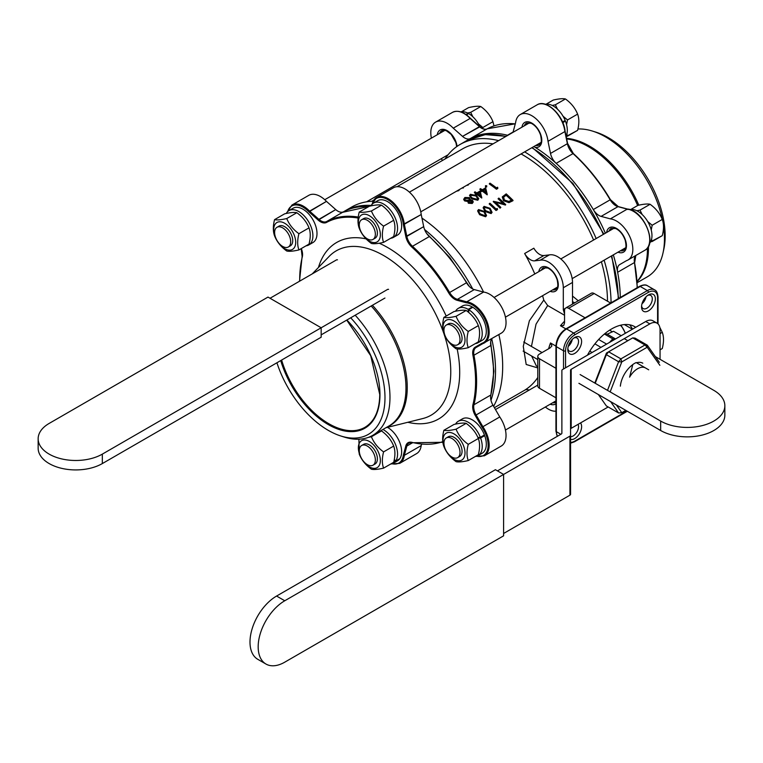 <?xml version="1.0" encoding="UTF-8"?>
<svg xmlns="http://www.w3.org/2000/svg" width="763" height="763" viewBox="0 0 763 763"><rect width="100%" height="100%" fill="white"/><g stroke="black" fill="none" stroke-linecap="round" stroke-linejoin="round"><path stroke-width="1.14" d="M270.035 298.257L336.369 259.964A2.165 1.249 -60 0 1 337.456 259.859L337.456 259.859A2.165 1.249 -60 0 0 336.369 259.964L270.035 298.257M387.499 289.482A2.165 1.249 -60 0 1 388.577 289.377L388.577 289.377A2.165 1.249 -60 0 0 387.499 289.482L321.166 327.775L267.994 297.084L49.166 423.417A37.597 21.707 180 0 0 38.15 438.773L38.15 448.215A37.597 21.707 0 0 0 61.364 468.272A37.597 21.707 0 0 0 102.337 463.57L321.166 337.227L321.166 327.775L387.499 289.482M384.953 298.037L321.166 334.862L384.953 298.037M102.337 463.57L102.337 454.119A37.597 21.707 180 0 1 61.364 458.83A37.597 21.707 180 0 1 38.15 438.773M102.337 454.119L321.166 327.775M607.501 390.37L618.602 361.748L606.337 354.661L595.226 383.284M659.871 365.315L647.177 347.251L647.301 345.181L635.026 338.095L632.727 337.885L608.636 351.8L620.91 358.877L644.993 344.971L647.301 345.181L659.346 362.311M610.152 391.905L621.788 361.91L620.91 358.877L618.602 361.748L621.788 361.91L647.177 347.251L644.993 344.971L632.727 337.885M616.323 404.905L621.788 412.688L618.602 412.993L610.6 401.605M598.335 394.519L606.337 405.906L618.602 412.993L621.788 412.688L625.794 410.38M594.816 383.045L606.451 353.059L608.636 351.8L606.337 354.661L606.451 353.059M636.523 362.778A18.684 10.787 -60 0 1 642.799 363.198M620.357 386.164A20.124 11.617 -60 0 1 632.785 364.638M632.451 329.187A46.276 26.715 120 0 0 629.656 324.809A46.276 26.715 120 0 1 632.451 329.187M642.217 303.045A9.766 5.637 120 0 0 645.488 297.389A9.766 5.637 120 0 1 642.217 303.045M568.464 345.629A9.766 5.637 120 0 0 571.735 339.964A9.766 5.637 120 0 1 568.464 345.629M477.648 179.047L474.853 180.621L477.648 179.047M484.677 207.422L484.438 209.005L485.888 210.779L490.571 212.543L491.134 211.904L489.465 208.709L484.782 207.031L484.438 209.005L485.888 210.779L490.571 212.543L491.134 211.904L489.465 208.709L484.677 207.422M491.048 212.076L489.465 208.709L491.048 212.076M468.205 309.339A19.828 11.445 -120 0 0 458.296 308.357A19.828 11.445 -120 0 0 455.578 311.218A19.828 11.445 -120 0 1 458.296 308.357A19.828 11.445 -120 0 1 468.205 309.339L472.297 306.984A19.828 11.445 -120 0 0 462.388 306.001L458.296 308.357L462.388 306.001A19.828 11.445 -120 0 1 472.297 306.984L472.297 307.584L472.297 306.984L468.205 309.339L468.205 312.067L468.205 309.339M475.349 343.588A19.828 11.445 -120 0 0 478.115 342.701A19.828 11.445 -120 0 0 481.253 327.146A19.828 11.445 -120 0 0 468.72 309.654L468.72 312.487L468.72 309.654L472.812 307.289A19.828 11.445 -120 0 1 485.344 324.78A19.828 11.445 -120 0 1 482.206 340.336A19.828 11.445 -120 0 0 485.344 324.78A19.828 11.445 -120 0 0 472.812 307.289L468.72 309.654A19.828 11.445 -120 0 1 481.253 327.146A19.828 11.445 -120 0 1 478.115 342.701A19.828 11.445 -120 0 1 475.349 343.588M497.543 187.24L497.848 188.051L496.446 189.243L497.772 188.48L496.446 189.243A120.029 69.299 60 0 0 489.36 183.997A120.029 69.299 60 0 1 496.446 189.243L496.522 188.823A120.611 69.633 60 0 0 489.398 183.549L490.046 183.177A120.611 69.633 60 0 1 496.436 187.879L497.543 187.24L497.848 188.051L496.522 188.823A120.611 69.633 60 0 0 489.398 183.549L490.046 183.177A120.611 69.633 60 0 1 496.436 187.879L497.543 187.24M486.699 185.762L486.699 186.515L485.497 186.449L485.497 185.686L486.699 185.762L486.699 186.515L485.459 186.887L485.497 185.686L486.699 185.762L486.699 186.515L485.497 186.449L485.497 185.686L485.459 186.887L486.651 186.964L486.699 185.762M498.229 198.475L498.868 198.103A120.611 69.633 60 0 1 505.707 204.618L495.483 202.252A120.611 69.633 60 0 1 500.843 207.431L500.061 208.156A120.029 69.299 60 0 0 493.26 201.68A120.029 69.299 60 0 1 500.061 208.156L500.204 207.803A120.611 69.633 60 0 0 493.365 201.289L503.618 203.549A120.611 69.633 60 0 0 498.229 198.475L498.125 198.866A120.029 69.299 60 0 1 502.931 203.378A120.029 69.299 60 0 0 498.125 198.866L498.868 198.103A120.611 69.633 60 0 1 505.707 204.618L505.43 205.056L495.483 202.252A120.611 69.633 60 0 1 500.843 207.431L500.204 207.803A120.611 69.633 60 0 0 493.365 201.289L503.618 203.549A120.611 69.633 60 0 0 498.229 198.475M284.666 213.812C290.35 212.496 294.413 212.133 296.836 212.724C302.529 216.797 306.583 221.842 309.015 227.87C310.665 232.305 310.665 237.713 309.015 244.103L298.924 249.93C297.274 245.495 297.274 240.078 298.924 233.697C293.23 229.615 289.177 224.57 286.745 218.542C281.061 219.858 276.998 220.221 274.566 219.639L284.666 213.812C290.35 212.496 294.413 212.133 296.836 212.724C302.529 216.797 306.583 221.842 309.015 227.87C310.665 232.305 310.665 237.713 309.015 244.103L298.924 249.93C297.274 245.495 297.274 240.078 298.924 233.697L309.015 227.87L298.924 233.697C293.23 229.615 289.177 224.57 286.745 218.542L296.836 212.724L286.745 218.542C281.061 219.858 276.998 220.221 274.566 219.639C272.925 225.972 272.925 231.389 274.566 235.872C276.959 241.852 281.022 246.897 286.745 251.017C289.139 251.609 293.202 251.246 298.924 249.93C293.202 251.246 289.139 251.609 286.745 251.017C281.022 246.897 276.959 241.852 274.566 235.872C272.925 231.389 272.925 225.972 274.566 219.639L284.666 213.812M482.893 426.708L482.044 427.251L475.235 415.463L476.112 414.958L482.893 426.708L499.765 416.96L492.984 405.22L476.112 414.958L482.893 426.708L482.044 427.251L475.235 415.463A12.294 7.096 60 0 1 472.955 404.609A0.725 0.505 13.9 0 0 473.957 404.743L490.828 395.005A11.569 6.676 -120 0 0 492.984 405.22L476.112 414.958A11.569 6.676 -120 0 1 473.957 404.743L490.828 395.005A11.569 6.676 -120 0 0 492.984 405.22L499.765 416.96A23.138 13.362 -120 0 1 501.253 446.05A23.138 13.362 -120 0 0 499.765 416.96L482.893 426.708A23.138 13.362 60 0 1 484.381 455.797L476.16 456.341L484.381 455.797A23.138 13.362 60 0 0 482.893 426.708M381.5 205.161C387.184 209.234 391.247 214.279 393.679 220.307C395.32 224.742 395.32 230.159 393.679 236.54L383.579 242.367C381.939 237.932 381.939 232.515 383.579 226.134C377.895 222.052 373.832 217.007 371.409 210.989L381.5 205.161C387.184 209.234 391.247 214.279 393.679 220.307C395.32 224.742 395.32 230.159 393.679 236.54L383.579 242.367C381.939 237.932 381.939 232.515 383.579 226.134L393.679 220.307L383.579 226.134C377.895 222.052 373.832 217.007 371.409 210.989C365.715 212.295 361.662 212.658 359.23 212.076C357.58 218.409 357.58 223.826 359.23 228.309C361.624 234.289 365.687 239.334 371.409 243.454C373.803 244.046 377.857 243.683 383.579 242.367C377.857 243.683 373.803 244.046 371.409 243.454C365.687 239.334 361.624 234.289 359.23 228.309C357.58 223.826 357.58 218.409 359.23 212.076L369.321 206.248C375.014 204.932 379.068 204.57 381.5 205.161L371.409 210.989C365.715 212.295 361.662 212.658 359.23 212.076L369.321 206.248C375.014 204.932 379.068 204.57 381.5 205.161M627.243 209.129L627.911 209.491L627.243 209.129L610.362 218.876A23.138 13.362 60 0 1 630.124 237.388A23.138 13.362 60 0 1 628.044 259.964A23.138 13.362 60 0 1 626.566 260.622L619.785 264.542L626.566 260.622A23.138 13.362 60 0 0 628.044 259.964L644.926 250.226A23.138 13.362 -120 0 0 647.005 227.651A23.138 13.362 -120 0 0 627.243 209.129L610.362 218.876A23.138 13.362 60 0 1 630.124 237.388A23.138 13.362 60 0 1 628.044 259.964L644.926 250.226A23.138 13.362 -120 0 0 647.005 227.651A23.138 13.362 -120 0 0 627.243 209.129L617.973 206.649L601.101 216.387L610.362 218.876L601.101 216.387A11.569 6.676 60 0 1 593.299 209.548A125.094 72.218 60 0 1 605.374 233.22A125.094 72.218 60 0 0 593.299 209.548L610.171 199.811A125.094 72.218 -120 0 0 573.023 153.601A11.569 6.676 60 0 1 567.376 143.702L564.887 131.57L548.015 141.308L550.505 153.439L567.376 143.702L564.887 131.57L548.015 141.308L550.505 153.439L567.376 143.702A11.569 6.676 60 0 0 573.023 153.601L556.151 163.339A11.569 6.676 60 0 1 550.505 153.439A11.569 6.676 60 0 0 556.151 163.339A125.094 72.218 60 0 1 593.299 209.548L610.171 199.811A125.094 72.218 -120 0 0 573.023 153.601L556.151 163.339A125.094 72.218 60 0 1 593.299 209.548A11.569 6.676 60 0 0 601.101 216.387L617.973 206.649A11.569 6.676 60 0 1 610.171 199.811L610.171 199.811A11.569 6.676 60 0 0 617.973 206.649A0.725 0.515 105 0 1 618.297 206.601A0.725 0.515 105 0 0 617.973 206.649L627.243 209.129M649.971 242.472L650.095 242.634A19.828 11.445 60 0 1 649.504 243.378A19.828 11.445 60 0 0 650.095 242.634L649.599 242.92L649.971 242.472M630.009 209.606A19.828 11.445 60 0 1 647.272 220.822A19.828 11.445 60 0 1 650.343 242.252L649.647 242.663L650.343 242.252A19.828 11.445 60 0 0 647.272 220.822A19.828 11.445 60 0 0 630.009 209.606M404.342 455.32L403.331 455.206L405.821 445.916A0.725 0.515 15 0 0 406.832 446.059L404.342 455.32L421.214 445.582L421.538 444.381L421.214 445.582A23.138 13.362 -120 0 1 416.588 453.613A23.138 13.362 -120 0 0 421.214 445.582L404.342 455.32L403.331 455.206L405.821 445.916A12.294 7.096 60 0 1 411.829 442.33A0.725 0.515 103.9 0 0 412.478 442.683A0.725 0.515 103.9 0 1 412.163 442.74L442.855 442.292L412.163 442.74A0.725 0.515 103.9 0 1 411.829 442.33A124.369 71.808 -120 0 0 442.778 441.672A124.369 71.808 -120 0 1 411.829 442.33A12.294 7.096 60 0 0 405.821 445.916A0.725 0.515 15 0 0 406.832 446.059L404.342 455.32A23.138 13.362 60 0 1 399.717 463.36L391.495 463.904L399.717 463.36A23.138 13.362 60 0 0 404.342 455.32M443.894 333.631C446.288 339.602 450.342 344.657 456.064 348.777C458.458 349.368 462.521 349.006 468.244 347.69C466.594 343.255 466.594 337.837 468.244 331.457C462.559 327.375 458.496 322.329 456.064 316.302C450.38 317.618 446.317 317.98 443.894 317.389C442.244 323.731 442.244 329.139 443.894 333.631C446.288 339.602 450.342 344.657 456.064 348.777C458.458 349.368 462.521 349.006 468.244 347.69L478.334 341.862C479.984 335.472 479.984 330.064 478.334 325.629C479.984 330.064 479.984 335.472 478.334 341.862L468.244 347.69C466.594 343.255 466.594 337.837 468.244 331.457L478.334 325.629C475.912 319.602 471.849 314.556 466.164 310.474C471.849 314.556 475.912 319.602 478.334 325.629L468.244 331.457C462.559 327.375 458.496 322.329 456.064 316.302L466.164 310.474C463.732 309.892 459.669 310.255 453.985 311.562C459.669 310.255 463.732 309.892 466.164 310.474L456.064 316.302C450.38 317.618 446.317 317.98 443.894 317.389L453.985 311.562L443.894 317.389C442.244 323.731 442.244 329.139 443.894 333.631M359.84 216.558A15.546 8.975 60 0 1 378.887 227.546A15.546 8.975 60 0 1 369.359 241.098A15.546 8.975 60 0 1 359.84 216.558A15.546 8.975 60 0 1 378.887 227.546A15.546 8.975 60 0 1 369.359 241.098A15.546 8.975 60 0 1 359.84 216.558M389.969 397.275A83.157 48.012 60 0 1 372.754 435.339A83.157 48.012 60 0 1 344.208 437.056A83.157 48.012 60 0 0 372.754 435.339A83.157 48.012 60 0 0 389.969 397.275A83.157 48.012 60 0 0 355.196 315.224A83.157 48.012 60 0 1 389.969 397.275M384.981 397.685A80.115 46.257 60 0 1 340.88 436.007A80.115 46.257 60 0 1 276.921 362.778A80.115 46.257 60 0 0 340.88 436.007L344.208 437.056L340.88 436.007A80.115 46.257 60 0 0 384.981 397.685A80.115 46.257 60 0 0 350.713 317.809A80.115 46.257 60 0 1 384.981 397.685M466.498 282.758A11.569 6.676 -120 0 0 474.3 289.597L457.428 299.344A0.725 0.515 105 0 0 457.047 300.279A12.294 7.096 60 0 1 448.758 293.011A124.369 71.808 -120 0 0 411.829 247.069A12.294 7.096 60 0 1 405.821 236.549L403.331 224.379A22.413 12.942 -120 0 0 388.787 200.259A22.413 12.942 -120 0 0 372.42 203.94A22.413 12.942 -120 0 1 388.787 200.259A22.413 12.942 -120 0 1 403.331 224.379L421.214 214.517A23.138 13.362 -120 0 0 410.198 192.886A23.138 13.362 -120 0 0 393.45 187.774L376.579 197.522A23.138 13.362 60 0 1 393.326 202.634A23.138 13.362 60 0 1 404.342 224.255L403.331 224.379L405.821 236.549L406.832 236.387A11.569 6.676 -120 0 0 412.478 246.287L411.829 247.069A12.294 7.096 60 0 1 405.821 236.549L423.703 226.649L421.214 214.517A23.138 13.362 -120 0 0 410.198 192.886A23.138 13.362 -120 0 0 393.45 187.774L376.579 197.522A23.138 13.362 60 0 1 393.326 202.634A23.138 13.362 60 0 1 404.342 224.255L421.214 214.517L423.703 226.649A11.569 6.676 -120 0 0 429.35 236.549L412.478 246.287A125.094 72.218 60 0 1 449.626 292.506A11.569 6.676 -120 0 0 457.428 299.344L466.698 301.824L466.346 302.768L457.047 300.279A12.294 7.096 60 0 1 448.758 293.011A124.369 71.808 -120 0 0 411.829 247.069L412.478 246.287A125.094 72.218 60 0 1 449.626 292.506L466.498 282.758A11.569 6.676 -120 0 0 474.3 289.597L457.428 299.344A0.725 0.515 105 0 0 457.047 300.279L466.346 302.768L466.698 301.824L483.57 292.076L474.3 289.597L483.57 292.076A23.138 13.362 -120 0 1 503.332 310.598A23.138 13.362 -120 0 1 501.253 333.173A23.138 13.362 -120 0 0 503.332 310.598A23.138 13.362 -120 0 0 483.57 292.076L466.698 301.824A23.138 13.362 60 0 1 486.46 320.336A23.138 13.362 60 0 1 484.381 342.911A23.138 13.362 60 0 1 482.893 343.569L482.044 343.226A22.413 12.942 -120 0 0 486.021 321.948A22.413 12.942 -120 0 0 466.346 302.768A22.413 12.942 -120 0 1 486.021 321.948A22.413 12.942 -120 0 1 482.044 343.226L482.893 343.569A23.138 13.362 60 0 0 484.381 342.911A23.138 13.362 60 0 0 486.46 320.336A23.138 13.362 60 0 0 466.698 301.824L457.428 299.344A11.569 6.676 -120 0 1 449.626 292.506L466.498 282.758A125.094 72.218 -120 0 0 429.35 236.549L412.478 246.287A11.569 6.676 -120 0 1 406.832 236.387L423.703 226.649A11.569 6.676 -120 0 0 429.35 236.549A125.094 72.218 -120 0 1 466.498 282.758M492.087 338.467A11.569 6.676 -120 0 0 490.828 345.477L473.957 355.215A125.094 72.218 60 0 1 473.957 404.743A11.569 6.676 -120 0 0 476.112 414.958L475.235 415.463A12.294 7.096 60 0 1 472.955 404.609A124.369 71.808 -120 0 0 472.955 355.367L473.957 355.215A125.094 72.218 60 0 1 473.957 404.743A0.725 0.505 13.9 0 1 472.955 404.609A124.369 71.808 -120 0 0 472.955 355.367A12.294 7.096 60 0 1 475.235 347.155A0.725 0.591 60 0 0 476.112 347.489L482.855 343.598L476.112 347.489A11.569 6.676 -120 0 0 473.957 355.215L490.828 345.477A11.569 6.676 -120 0 1 492.087 338.467M466.164 423.36C471.849 427.433 475.912 432.487 478.334 438.506C479.984 442.941 479.984 448.358 478.334 454.738L468.244 460.566C466.594 456.131 466.594 450.723 468.244 444.333C462.559 440.261 458.496 435.206 456.064 429.188L466.164 423.36C471.849 427.433 475.912 432.487 478.334 438.506C479.984 442.941 479.984 448.358 478.334 454.738L468.244 460.566C466.594 456.131 466.594 450.723 468.244 444.333L478.334 438.506L468.244 444.333C462.559 440.261 458.496 435.206 456.064 429.188C450.38 430.494 446.317 430.857 443.894 430.275L453.985 424.447C459.669 423.131 463.732 422.769 466.164 423.36L456.064 429.188C450.38 430.494 446.317 430.857 443.894 430.275C442.244 436.617 442.244 442.025 443.894 446.508C446.288 452.488 450.342 457.533 456.064 461.653C458.458 462.244 462.521 461.882 468.244 460.566C462.521 461.882 458.458 462.244 456.064 461.653C450.342 457.533 446.288 452.488 443.894 446.508C442.244 442.025 442.244 436.617 443.894 430.275L453.985 424.447C459.669 423.131 463.732 422.769 466.164 423.36M463.542 445.754A15.546 8.975 60 0 1 454.023 459.297A15.546 8.975 60 0 1 444.505 434.757A15.546 8.975 60 0 1 463.542 445.754A15.546 8.975 60 0 1 454.023 459.297A15.546 8.975 60 0 1 444.505 434.757A15.546 8.975 60 0 1 463.542 445.754M445.02 448.406A11.369 6.562 -120 0 0 457.657 457.628A11.369 6.562 -120 0 0 457.657 444.505A11.369 6.562 -120 0 0 446.298 437.943A11.369 6.562 -120 0 0 445.02 448.406A11.369 6.562 -120 0 0 457.657 457.628A11.369 6.562 -120 0 0 457.657 444.505A11.369 6.562 -120 0 0 446.298 437.943A11.369 6.562 -120 0 0 445.02 448.406M665.164 235.92A80.115 46.257 -120 0 0 595.96 132.171L592.632 131.131A83.157 48.012 -120 0 0 577.934 128.976A83.157 48.012 -120 0 1 592.632 131.131A83.157 48.012 -120 0 1 662.418 219.868A83.157 48.012 -120 0 0 592.632 131.131L595.96 132.171A80.115 46.257 -120 0 1 665.164 235.92A80.115 46.257 -120 0 1 663.753 249.596A80.115 46.257 -120 0 0 665.164 235.92M360.355 446.689A11.369 6.562 -120 0 0 362.425 459.879A11.369 6.562 -120 0 0 373.002 465.192A11.369 6.562 -120 0 0 373.002 452.068A11.369 6.562 -120 0 0 361.633 445.506A11.369 6.562 -120 0 0 360.355 446.689A11.369 6.562 -120 0 0 362.425 459.879A11.369 6.562 -120 0 0 373.002 465.192A11.369 6.562 -120 0 0 373.002 452.068A11.369 6.562 -120 0 0 361.633 445.506A11.369 6.562 -120 0 0 360.355 446.689M291.657 235.338A11.369 6.562 -120 0 0 279.02 226.115L276.969 227.298A11.369 6.562 -120 0 0 276.969 240.421A11.369 6.562 -120 0 0 288.338 246.983A11.369 6.562 -120 0 0 289.616 236.52A11.369 6.562 -120 0 0 276.969 227.298A11.369 6.562 -120 0 0 276.969 240.421A11.369 6.562 -120 0 0 288.338 246.983A11.369 6.562 -120 0 0 289.616 236.52A11.369 6.562 -120 0 0 276.969 227.298L279.02 226.115A11.369 6.562 -120 0 1 291.657 235.338A11.369 6.562 -120 0 1 290.388 245.81A11.369 6.562 -120 0 0 291.657 235.338M376.321 237.064A11.369 6.562 -120 0 0 374.251 223.864A11.369 6.562 -120 0 0 363.674 218.561L361.633 219.734A11.369 6.562 -120 0 0 361.633 232.858A11.369 6.562 -120 0 0 373.002 239.429A11.369 6.562 -120 0 0 374.28 238.237A11.369 6.562 -120 0 0 372.21 225.047A11.369 6.562 -120 0 0 361.633 219.734A11.369 6.562 -120 0 0 361.633 232.858A11.369 6.562 -120 0 0 373.002 239.429A11.369 6.562 -120 0 0 374.28 238.237A11.369 6.562 -120 0 0 372.21 225.047A11.369 6.562 -120 0 0 361.633 219.734L363.674 218.561A11.369 6.562 -120 0 1 374.251 223.864A11.369 6.562 -120 0 1 376.321 237.064A11.369 6.562 -120 0 1 375.043 238.247A11.369 6.562 -120 0 0 376.321 237.064M477.924 437.542L480.347 437.333A19.828 11.445 -120 0 0 458.296 421.243A19.828 11.445 -120 0 0 455.578 424.104A19.828 11.445 -120 0 1 458.296 421.243A19.828 11.445 -120 0 1 480.347 437.333L484.438 434.967A19.828 11.445 -120 0 0 462.388 418.877L458.296 421.243L462.388 418.877A19.828 11.445 -120 0 1 484.438 434.967L480.347 437.333L477.924 437.542M475.349 456.465A19.828 11.445 -120 0 0 478.115 455.587A19.828 11.445 -120 0 0 480.595 437.991L478.21 438.21L480.595 437.991L484.686 435.635L483.036 435.778L484.686 435.635A19.828 11.445 -120 0 1 482.206 453.222A19.828 11.445 -120 0 0 484.686 435.635L480.595 437.991A19.828 11.445 -120 0 1 478.115 455.587A19.828 11.445 -120 0 1 475.349 456.465M567.519 119.944L563.056 116.224L567.519 119.944L577.61 114.116C579.251 118.551 579.251 123.959 577.61 130.349L567.519 136.176L566.88 134.04L567.519 136.176L566.165 136.472L577.61 130.349C579.251 123.959 579.251 118.551 577.61 114.116L567.519 119.944L566.566 124.674L567.519 119.944M557.515 109.204L555.34 104.789L552.212 105.447L555.34 104.789L565.431 98.961C571.115 103.043 575.178 108.088 577.61 114.116C575.178 108.088 571.115 103.043 565.431 98.961L555.34 104.789L557.515 109.204M553.251 100.058C558.945 98.742 562.999 98.379 565.431 98.961C562.999 98.379 558.945 98.742 553.251 100.058L546.146 104.159L553.251 100.058M594.196 293.536L610.648 303.035L594.196 293.536L568.635 308.3L585.078 317.799L568.635 308.3A5.789 3.338 -120 0 0 565.736 308.014A5.789 3.338 -120 0 0 564.544 310.655L564.544 322.797L563.733 325.467L560.452 325.744L565.879 328.882A1.45 0.839 60 0 1 566.585 328.958A14.459 8.345 120 0 0 556.361 346.669A1.45 0.839 180 0 1 555.941 346.078L555.941 431.095L557.305 436.341L555.941 431.095A1.45 0.839 180 0 0 556.361 431.686A14.459 8.345 120 0 0 557.4 436.283A14.459 8.345 120 0 1 556.361 431.686L560.862 434.29L556.361 431.686A1.45 0.839 180 0 1 555.941 431.095L555.941 346.078C556.494 338.762 559.804 333.03 565.86 328.891A1.45 0.839 60 0 1 566.585 328.958L573.747 333.097A1.45 0.839 60 0 1 574.768 334.862A13.019 7.516 120 0 0 565.564 350.808A1.45 0.839 180 0 1 563.523 350.808L556.361 346.669L556.361 431.686L556.361 346.669A1.45 0.839 180 0 1 555.941 346.078C556.494 338.762 559.804 333.03 565.86 328.891L560.452 325.744A36.872 21.288 -60 0 1 564.544 321.233A36.872 21.288 -60 0 0 560.452 325.744L563.733 325.467L564.544 322.797L564.544 310.655A5.789 3.338 -120 0 1 565.736 308.014A5.789 3.338 -120 0 1 568.635 308.3L594.196 293.536A5.789 3.338 60 0 0 591.306 293.25A5.789 3.338 60 0 1 594.196 293.536M468.596 107.612C474.281 106.305 478.344 105.943 480.766 106.524C486.46 110.606 490.514 115.652 492.946 121.679L493.985 125.895L492.946 121.679L482.855 127.507L478.391 123.787L482.855 127.507L482.607 128.537L482.855 127.507L492.946 121.679C490.514 115.652 486.46 110.606 480.766 106.524L470.676 112.352L467.547 113.01L470.676 112.352L472.85 116.768L470.676 112.352L480.766 106.524C478.344 105.943 474.281 106.305 468.596 107.612L461.491 111.722L468.596 107.612M639.995 210.111L636.876 210.769L639.995 210.111L642.169 214.527L639.995 210.111L650.095 204.284C655.779 208.366 659.842 213.411 662.265 219.429C663.915 223.874 663.915 229.281 662.265 235.672L652.174 241.499L651.545 239.353L652.174 241.499L650.591 241.842L662.265 235.672C663.915 229.281 663.915 223.874 662.265 219.429L652.174 225.257L647.711 221.547L652.174 225.257L651.23 229.997L652.174 225.257L662.265 219.429C659.842 213.411 655.779 208.366 650.095 204.284L639.995 210.111M481.51 191.17L481.453 191.608A120.029 69.299 60 0 0 480.728 191.084A120.029 69.299 60 0 1 481.453 191.608L482.283 191.132A120.029 69.299 60 0 1 487.175 194.842L487.175 194.842A120.029 69.299 60 0 0 482.283 191.132L481.51 191.17A120.611 69.633 60 0 0 480.776 190.645L481.596 190.168A120.611 69.633 60 0 0 479.946 189.014L479.908 189.453A120.029 69.299 60 0 1 481.234 190.378A120.029 69.299 60 0 0 479.908 189.453L480.595 188.642A120.611 69.633 60 0 1 482.245 189.796L485.64 187.841L487.252 194.422A120.611 69.633 60 0 0 482.33 190.693L481.51 191.17A120.611 69.633 60 0 0 480.776 190.645L481.596 190.168A120.611 69.633 60 0 0 479.946 189.014L480.595 188.642A120.611 69.633 60 0 1 482.245 189.796L485.64 187.841L487.252 194.422A120.611 69.633 60 0 0 482.33 190.693L481.51 191.17M393.679 446.069C395.32 450.504 395.32 455.921 393.679 462.302L383.579 468.129C381.939 463.694 381.939 458.286 383.579 451.896L393.679 446.069C395.32 450.504 395.32 455.921 393.679 462.302L383.579 468.129C381.939 463.694 381.939 458.286 383.579 451.896C377.895 447.824 373.832 442.769 371.409 436.751L368.395 437.38L371.409 436.751L381.5 430.923C387.184 434.996 391.247 440.051 393.679 446.069L383.579 451.896C377.895 447.824 373.832 442.769 371.409 436.751L381.5 430.923C387.184 434.996 391.247 440.051 393.679 446.069M371.886 205.705L371.4 205.104A19.828 11.445 -120 0 0 370.913 205.896A19.828 11.445 -120 0 1 371.4 205.104L371.886 205.705M390.685 238.266A19.828 11.445 -120 0 0 393.46 237.379A19.828 11.445 -120 0 0 393.46 214.489A19.828 11.445 -120 0 0 373.632 203.044A19.828 11.445 -120 0 0 371.667 204.751L372.363 205.609L371.667 204.751A19.828 11.445 -120 0 1 373.632 203.044A19.828 11.445 -120 0 1 393.46 214.489A19.828 11.445 -120 0 1 393.46 237.379A19.828 11.445 -120 0 1 390.685 238.266M511.21 200.354L511.715 200.059A120.611 69.633 60 0 0 506.279 194.88L506.165 195.271A120.029 69.299 60 0 1 511.401 200.24A120.029 69.299 60 0 0 506.165 195.271L503.246 197.331L503.59 196.701L504.343 199.992L508.826 201.432L511.715 200.059A120.611 69.633 60 0 0 506.279 194.88L503.59 196.701L504.343 199.992L508.826 201.432L511.21 200.354M375.043 464.009A11.369 6.562 -120 0 0 375.043 450.885A11.369 6.562 -120 0 0 363.674 444.324L361.633 445.506L363.674 444.324A11.369 6.562 -120 0 1 375.043 450.885A11.369 6.562 -120 0 1 375.043 464.009L373.002 465.192L375.043 464.009M309.597 211.122L308.929 211.885A22.413 12.942 -120 0 0 287.756 211.504A22.413 12.942 -120 0 1 308.929 211.885L326.469 201.384A23.138 13.362 -120 0 0 308.786 195.338L291.914 205.075A23.138 13.362 60 0 1 309.597 211.122L326.469 201.384A23.138 13.362 -120 0 0 308.786 195.338L291.914 205.075A23.138 13.362 60 0 1 309.597 211.122L318.867 219.334A11.569 6.676 -120 0 0 326.669 221.508A0.725 0.591 61.7 0 0 326.507 222.434A12.294 7.096 60 0 1 318.219 220.126L308.929 211.885L318.219 220.126L335.739 209.596L326.469 201.384L335.739 209.596A11.569 6.676 -120 0 0 343.541 211.771L326.669 221.508A125.094 72.218 60 0 1 358.248 217.054A125.094 72.218 60 0 0 326.669 221.508A0.725 0.591 61.7 0 0 326.507 222.434A12.294 7.096 60 0 1 318.219 220.126L318.867 219.334A11.569 6.676 -120 0 0 326.669 221.508L343.541 211.771A11.569 6.676 -120 0 1 335.739 209.596L318.867 219.334L309.597 211.122M468.12 113.296L468.12 113.878L468.12 113.296L466.002 114.517L468.12 113.296A19.828 11.445 60 0 0 460.68 111.846A19.828 11.445 60 0 1 468.12 113.296M468.635 113.582A19.828 11.445 60 0 1 479.965 126.782A19.828 11.445 60 0 0 468.635 113.582L466.451 114.841L468.635 113.582M485.058 189.529L482.979 190.321A120.611 69.633 60 0 1 486.069 192.629L485.106 189.09L482.979 190.321A120.611 69.633 60 0 1 486.069 192.629L485.106 189.09L483.284 190.55L485.058 189.529L486.002 193.049L485.058 189.529M489.331 203.616L489.217 204.007A120.029 69.299 60 0 1 496.026 210.493L497.352 209.73L496.026 210.493A120.029 69.299 60 0 0 489.217 204.007L489.97 203.244A120.611 69.633 60 0 1 496.112 209.062L497.218 208.433L497.486 209.367L496.169 210.13A120.611 69.633 60 0 0 489.331 203.616L489.97 203.244A120.611 69.633 60 0 1 496.112 209.062L497.218 208.433L497.486 209.367L496.169 210.13A120.611 69.633 60 0 0 489.331 203.616M592.088 352.496L589.78 351.161L592.088 352.496M600.967 347.375L594.902 343.865L600.967 347.375M662.265 348.548L660.052 349.836L662.265 348.548C663.915 342.167 663.915 336.75 662.265 332.315L660.052 333.593L662.265 332.315C663.915 336.75 663.915 342.167 662.265 348.548M470.142 118.437L453.27 128.174L462.531 136.386L479.412 126.648L470.142 118.437L453.27 128.174L462.531 136.386L479.784 126.849L470.142 118.437A23.138 13.362 -120 0 0 452.459 112.39C457.905 109.843 463.914 111.846 470.485 118.379L479.755 126.601C482.779 129.081 485.268 129.824 487.223 128.813L470.342 138.561A11.569 6.676 60 0 1 462.531 136.386A11.569 6.676 60 0 0 470.342 138.561A125.094 72.218 60 0 1 507.481 135.242A125.094 72.218 60 0 1 507.834 135.328A11.569 6.676 60 0 1 507.481 135.242A125.094 72.218 60 0 1 507.834 135.328A11.569 6.676 60 0 1 507.481 135.242L513.098 131.999L507.481 135.242A125.094 72.218 60 0 0 470.342 138.561A125.094 72.218 60 0 0 469.274 139.152A125.094 72.218 60 0 1 470.342 138.561L487.214 128.823A11.569 6.676 60 0 1 479.412 126.648A11.569 6.676 60 0 0 487.214 128.823A0.725 0.591 -118.3 0 1 487.223 128.813C485.268 129.824 482.779 129.081 479.755 126.601L470.475 118.379C463.914 111.846 457.905 109.843 452.459 112.39A23.138 13.362 -120 0 1 470.142 118.437M463.284 187.307L463.36 187.984L462.483 188.051L463.36 187.984L463.284 187.307M467.633 184.789A120.611 69.633 60 0 1 467.671 184.808L468.32 184.913L467.671 185.285A120.029 69.299 60 0 0 467.214 185.028A120.029 69.299 60 0 1 467.671 185.285L468.32 184.913L467.671 184.808A120.611 69.633 60 0 0 467.633 184.789M473.041 181.708L472.202 182.147L473.041 181.708M471.067 195.261L470.8 196.568L472.326 198.027L477.133 199.267L477.743 198.447L475.902 195.957L471.114 194.813L470.8 196.568L472.326 198.027L477.133 199.267L477.743 198.447L475.902 195.957L471.067 195.261M477.686 198.647L475.902 195.957L477.686 198.647M470.494 195.671L470.8 196.568L470.494 195.671M464.686 200.488L463.704 199.286L464.867 197.483L469.493 197.636L470.037 199.887L472.583 200.421L473.241 201.861L472.23 203.473L468.368 203.216L467.91 201.508L464.638 200.927L463.704 199.572L464.867 197.483L469.493 197.636L470.037 199.887L472.583 200.421L473.241 201.861L472.307 203.053L468.368 203.216L467.91 201.508L464.638 200.927L463.751 199.133L464.686 200.488L467.967 201.079L464.686 200.488M468.778 198.437L465.544 198.447L464.743 199.257L465.592 197.998L464.743 199.029L465.316 200.106L468.568 200.192L469.398 199.143L468.825 197.998L465.592 197.998L464.743 199.029L465.316 200.106L468.568 200.192L469.398 199.143L468.825 197.998L465.592 197.998L468.825 197.998L469.35 199.353L468.778 198.437M522.617 154.803A120.029 69.299 60 0 1 593.585 240.021A120.029 69.299 60 0 0 522.617 154.803A120.029 69.299 60 0 0 521.081 153.926A120.029 69.299 60 0 1 522.617 154.803M601.378 261.766A120.029 69.299 60 0 1 607.491 301.213A120.029 69.299 60 0 0 601.378 261.766M462.597 148.852A120.029 69.299 60 0 1 493.051 143.864A120.029 69.299 60 0 0 462.597 148.852L397.018 186.716L462.597 148.852M485.64 216.759L479.612 214.699L477.628 210.979L479.612 214.699L477.743 210.578L478.592 209.558L484.6 211.513L486.565 215.538L485.64 216.759L479.612 214.699L477.743 210.578L478.592 209.558L484.6 211.513L486.565 215.538L485.783 216.406L479.736 214.327L485.64 216.759M491.143 213.583L485.115 211.523L483.132 207.794L485.115 211.523L483.246 207.402L484.095 206.372L490.104 208.337L492.068 212.352L491.143 213.583L485.115 211.523L483.246 207.402L484.095 206.372L490.104 208.337L492.068 212.352L491.286 213.22L485.239 211.151L491.143 213.583M512.908 200.745L508.95 202.643L503.57 200.745L502.245 196.94L506.212 193.869A120.611 69.633 60 0 1 513.051 200.383L508.95 202.643L503.57 200.745L502.245 196.94L506.212 193.869A120.611 69.633 60 0 1 513.051 200.383L508.95 202.643L503.694 200.364L509.093 202.281L512.908 200.745M473.184 202.071L472.23 203.473L468.368 203.216L467.824 201.537L468.434 202.786L472.23 203.473L473.184 202.071M477.81 200.249L471.62 198.828L469.512 195.5L470.399 194.288L476.541 195.586L478.744 198.704L477.81 200.249L471.62 198.828L469.512 195.5L470.399 194.288L476.541 195.586L478.744 198.704L477.886 199.83L471.677 198.399L477.81 200.249M481.796 197.941L481.672 198.018A120.029 69.299 60 0 0 476.77 194.307L475.95 194.784A120.029 69.299 60 0 0 475.215 194.269A120.029 69.299 60 0 1 475.95 194.784L476.77 194.307A120.029 69.299 60 0 1 481.672 198.018L481.749 197.598A120.611 69.633 60 0 0 476.827 193.869L475.998 194.346A120.611 69.633 60 0 0 475.263 193.821L476.093 193.344A120.611 69.633 60 0 0 474.443 192.19L475.082 191.818A120.611 69.633 60 0 1 476.732 192.972L480.127 191.017L481.749 197.598A120.611 69.633 60 0 0 476.827 193.869L475.998 194.346A120.611 69.633 60 0 0 475.263 193.821L476.093 193.344A120.611 69.633 60 0 0 474.443 192.19L474.405 192.638A120.029 69.299 60 0 1 475.721 193.564A120.029 69.299 60 0 0 474.405 192.638L475.082 191.818A120.611 69.633 60 0 1 476.732 192.972L480.127 191.017L481.796 197.941M524.639 390.217A120.029 69.299 -120 0 0 537.791 377.504A120.029 69.299 -120 0 1 524.639 390.217A11.569 6.676 60 0 1 524.715 390.17A11.569 6.676 60 0 1 529.16 390.093A11.569 6.676 60 0 0 524.715 390.17A11.569 6.676 60 0 0 524.639 390.217L524.639 390.217M537.791 367.919L526.193 364.485L523.275 346.402L529.36 320.794L543.781 300.078A120.029 69.299 -120 0 0 542.579 295.72A120.029 69.299 -120 0 1 543.781 300.078L547.681 305.534L536.046 324.122L531.439 346.45L536.046 324.122L547.681 305.534L543.781 300.078L529.36 320.794L523.275 346.402L526.193 364.485L537.791 367.919M534.787 273.965A120.029 69.299 -120 0 0 524.639 253.516L533.842 248.204A11.569 6.676 -120 0 0 543.914 255.529L534.71 260.841A11.569 6.676 60 0 1 524.639 253.516L533.842 248.204A11.569 6.676 -120 0 0 543.914 255.529L534.71 260.841A11.569 6.676 60 0 1 524.639 253.516A120.029 69.299 -120 0 1 534.787 273.965M572.508 296.054L578.268 300.775L572.508 296.054M459.641 189.405L458.754 190.645L456.532 191.198L458.754 190.645L457.542 190.616L458.754 190.645L459.641 189.434M471.868 201.213L469.255 201.165L468.682 201.756L469.312 200.726L468.682 201.537L469.102 202.433L471.62 202.453L471.935 200.783L469.312 200.726L468.682 201.537L469.102 202.433L471.62 202.453L471.935 200.783L469.312 200.726L471.935 200.783L472.249 201.823L471.868 201.213M459.498 189.491L458.754 190.168L459.498 189.491M565.431 121.126A19.828 11.445 60 0 1 566.108 136.176A19.828 11.445 60 0 0 565.431 121.126L562.798 122.643L565.431 121.126L563.762 121.269L565.431 121.126M545.345 104.283A19.828 11.445 60 0 1 565.173 120.459L562.522 121.994L565.173 120.459A19.828 11.445 60 0 0 545.345 104.283M477.466 193.506A120.611 69.633 60 0 1 480.556 195.805L479.603 192.266L477.466 193.506A120.611 69.633 60 0 1 480.556 195.805L479.603 192.266L477.466 193.506M480.49 196.234L479.555 192.705L477.781 193.726L479.603 192.266L480.49 196.234M306.03 245.829A19.828 11.445 -120 0 0 308.796 244.942A19.828 11.445 -120 0 0 308.796 222.052A19.828 11.445 -120 0 0 288.967 210.607A19.828 11.445 -120 0 0 286.249 213.459A19.828 11.445 -120 0 1 288.967 210.607A19.828 11.445 -120 0 1 308.796 222.052A19.828 11.445 -120 0 1 308.796 244.942A19.828 11.445 -120 0 1 306.03 245.829M459.707 343.56A11.369 6.562 -120 0 0 459.707 330.436A11.369 6.562 -120 0 0 448.339 323.874L446.298 325.057A11.369 6.562 -120 0 0 444.552 334.165A11.369 6.562 -120 0 0 451.982 344.18A11.369 6.562 -120 0 0 457.657 344.742A11.369 6.562 -120 0 0 457.657 331.619A11.369 6.562 -120 0 0 446.298 325.057A11.369 6.562 -120 0 0 444.552 334.165A11.369 6.562 -120 0 0 451.982 344.18A11.369 6.562 -120 0 0 457.657 344.742A11.369 6.562 -120 0 0 457.657 331.619A11.369 6.562 -120 0 0 446.298 325.057L448.339 323.874A11.369 6.562 -120 0 1 459.707 330.436A11.369 6.562 -120 0 1 459.707 343.56L457.657 344.742L459.707 343.56M615.531 338.963L607.234 334.165L604.954 333.574L607.234 334.165L613.547 331.276L607.234 334.165L615.531 338.963M621.196 335.691L613.547 331.276L621.196 335.691M612.784 338.858L604.41 334.022L612.784 338.858L613.233 339.869L612.422 340.756L613.233 339.869L612.784 338.858L614.806 339.382L612.784 338.858L609.513 342.434L612.784 338.858M275.185 236.816A15.546 8.975 60 0 1 284.704 223.273A15.546 8.975 60 0 1 294.222 247.803A15.546 8.975 60 0 1 275.185 236.816A15.546 8.975 60 0 1 284.704 223.273A15.546 8.975 60 0 1 294.222 247.803A15.546 8.975 60 0 1 275.185 236.816M641.597 305.887A7.592 4.387 120 0 0 643.123 308.567A7.592 4.387 120 0 0 650.725 304.179A7.592 4.387 120 0 0 650.725 295.405A7.592 4.387 120 0 0 647.644 295.424A7.592 4.387 120 0 1 650.725 295.405A7.592 4.387 120 0 1 650.725 304.179A7.592 4.387 120 0 1 643.123 308.567A7.592 4.387 120 0 1 641.597 305.887M646.023 296.817A7.592 4.387 -60 0 1 641.998 303.788A7.592 4.387 -60 0 0 646.023 296.817M535.74 145.466L535.893 145.495A12.656 7.306 -120 0 0 539.164 144.98C540.271 143.301 542.464 144.321 540.566 135.022C538.516 129.338 535.368 125.409 531.124 123.244L526.518 123.062A12.656 7.306 -120 0 0 524.381 125.781A12.656 7.306 -120 0 1 526.518 123.062L531.124 123.244C535.368 125.409 538.516 129.338 540.566 135.022C542.464 144.321 540.271 143.301 539.164 144.98A12.656 7.306 -120 0 1 535.893 145.495L535.74 145.466M533.852 146.553A125.094 72.218 60 0 1 535.225 147.393A125.094 72.218 60 0 1 556.151 163.339A125.094 72.218 60 0 0 535.225 147.393A125.094 72.218 60 0 0 533.852 146.553M563.304 309.759L563.304 287.746A20.973 12.103 -120 0 0 555.397 268.042A20.973 12.103 -120 0 0 540.109 260.221L534.71 260.841L540.109 260.221L549.312 254.909L543.914 255.529L549.312 254.909A20.973 12.103 -120 0 1 564.601 262.73A20.973 12.103 -120 0 1 572.508 282.434A20.973 12.103 -120 0 0 564.601 262.73A20.973 12.103 -120 0 0 549.312 254.909L540.109 260.221A20.973 12.103 -120 0 1 555.397 268.042A20.973 12.103 -120 0 1 563.304 287.746L572.508 282.434L572.508 304.103L572.508 282.434L563.304 287.746L563.304 309.759A42.661 24.626 -60 0 1 565.373 308.29A42.661 24.626 -60 0 0 563.304 309.759L564.544 313.908L563.304 309.759M564.544 315.262L547.681 305.534L564.544 315.262M399.507 459.078L395.425 461.434L394.213 459.936L395.425 461.434L399.507 459.078A19.828 11.445 -120 0 1 397.552 460.785A19.828 11.445 -120 0 0 399.507 459.078M394.318 459.383L395.682 461.081A19.828 11.445 -120 0 0 395.53 444.505A19.828 11.445 -120 0 0 382.95 429.455A19.828 11.445 -120 0 1 395.53 444.505A19.828 11.445 -120 0 1 395.682 461.081L399.774 458.716A19.828 11.445 -120 0 0 399.745 442.445A19.828 11.445 -120 0 0 387.499 427.347A19.828 11.445 -120 0 1 399.745 442.445A19.828 11.445 -120 0 1 399.774 458.716L395.682 461.081L394.318 459.383M390.685 464.028A19.828 11.445 -120 0 0 393.46 463.151A19.828 11.445 -120 0 0 395.425 461.434A19.828 11.445 -120 0 1 393.46 463.151A19.828 11.445 -120 0 1 390.685 464.028M659.823 327.441L662.265 332.315L659.823 327.441M637.916 205.371C643.6 204.064 647.663 203.702 650.095 204.284C647.663 203.702 643.6 204.064 637.916 205.371L630.81 209.472L637.916 205.371M454.023 321.023A15.546 8.975 60 0 1 463.542 345.563A15.546 8.975 60 0 1 444.505 334.576A15.546 8.975 60 0 1 454.023 321.023A15.546 8.975 60 0 1 463.542 345.563A15.546 8.975 60 0 1 444.505 334.576A15.546 8.975 60 0 1 454.023 321.023M632.393 329.225L624.363 324.58L632.393 329.225M524.658 151.866A125.094 72.218 60 0 1 596.17 238.533A125.094 72.218 60 0 0 524.658 151.866M604.124 260.183A125.094 72.218 60 0 1 611.068 302.797A125.094 72.218 60 0 0 604.124 260.183M444.991 159.019A125.094 72.218 60 0 1 460.07 144.474A125.094 72.218 60 0 1 498.63 140.64A125.094 72.218 60 0 0 460.07 144.474A125.094 72.218 60 0 0 444.991 159.019M478.019 437.771L478.496 437.495L478.019 437.771M479.164 210.598L478.926 212.181L480.385 213.955L485.068 215.719L485.621 215.08L483.961 211.895L479.278 210.207L478.926 212.181L480.385 213.955L485.068 215.719L485.621 215.08L483.961 211.895L479.164 210.598M485.545 215.252L483.961 211.895L485.545 215.252M531.62 356.006L536.351 365.897L537.791 366.726L536.351 365.897L531.62 356.006M312.887 242.586A19.828 11.445 -120 0 0 312.887 219.687A19.828 11.445 -120 0 0 293.059 208.242L288.967 210.607L293.059 208.242A19.828 11.445 -120 0 1 312.887 219.687A19.828 11.445 -120 0 1 312.887 242.586L308.796 244.942L312.887 242.586M397.552 235.023A19.828 11.445 -120 0 0 397.552 212.124A19.828 11.445 -120 0 0 377.723 200.679L373.632 203.044L377.723 200.679A19.828 11.445 -120 0 1 397.552 212.124A19.828 11.445 -120 0 1 397.552 235.023L393.46 237.379L397.552 235.023M648.455 294.899A9.766 5.637 -60 0 1 655.36 298.886A9.766 5.637 -60 0 1 648.455 310.846A9.766 5.637 -60 0 1 641.549 306.86A9.766 5.637 -60 0 1 648.455 294.899L648.455 294.899A9.766 5.637 -60 0 1 655.36 298.886A9.766 5.637 -60 0 1 648.455 310.846A9.766 5.637 -60 0 1 641.549 306.86A9.766 5.637 -60 0 1 648.455 294.899L648.455 294.899M574.701 337.484A9.766 5.637 -60 0 1 581.606 341.471A9.766 5.637 -60 0 1 574.701 353.431A9.766 5.637 -60 0 1 567.796 349.444A9.766 5.637 -60 0 1 574.701 337.484L574.701 337.484A9.766 5.637 -60 0 1 581.606 341.471A9.766 5.637 -60 0 1 574.701 353.431A9.766 5.637 -60 0 1 567.796 349.444A9.766 5.637 -60 0 1 574.701 337.484L574.701 337.484M567.844 348.472A7.592 4.387 120 0 0 569.37 351.152A7.592 4.387 120 0 0 576.971 346.764A7.592 4.387 120 0 0 576.971 337.99A7.592 4.387 120 0 0 573.89 338.009A7.592 4.387 120 0 1 576.971 337.99A7.592 4.387 120 0 1 576.971 346.764A7.592 4.387 120 0 1 569.37 351.152A7.592 4.387 120 0 1 567.844 348.472M617.629 272.267A11.569 6.676 60 0 1 619.785 264.542L626.566 260.622L619.785 264.542A11.569 6.676 60 0 0 617.629 272.267A125.094 72.218 60 0 1 620.271 297.484A125.094 72.218 60 0 0 617.629 272.267A125.094 72.218 60 0 0 613.328 254.871A125.094 72.218 60 0 1 617.629 272.267L634.501 262.529A11.569 6.676 60 0 1 635.751 255.519A11.569 6.676 60 0 0 634.501 262.529L617.629 272.267M459.707 456.446A11.369 6.562 -120 0 0 459.707 443.322A11.369 6.562 -120 0 0 448.339 436.76L446.298 437.943L448.339 436.76A11.369 6.562 -120 0 1 459.707 443.322A11.369 6.562 -120 0 1 459.707 456.446L457.657 457.628L459.707 456.446M664.459 238.8A83.157 48.012 -120 0 0 663.514 226.125A83.157 48.012 -120 0 1 664.459 238.8A83.157 48.012 -120 0 1 662.999 253.001A83.157 48.012 -120 0 0 664.459 238.8M647.234 276.874A83.157 48.012 -120 0 0 662.999 253.001A83.157 48.012 -120 0 1 647.234 276.874L637.21 282.653L647.234 276.874M545.354 407.003A20.973 12.103 -120 0 0 555.941 411.171A20.973 12.103 -120 0 1 545.354 407.003M611.583 328.958A46.276 26.715 120 0 0 587.434 355.176A46.276 26.715 120 0 1 611.583 328.958A46.276 26.715 120 0 1 634.721 326.669A46.276 26.715 120 0 0 611.583 328.958M635.722 327.298A46.276 26.715 120 0 0 634.721 326.669A46.276 26.715 120 0 1 635.722 327.298M550.505 342.969L551.907 345.954L549.999 347.985L539.489 354.051A5.789 3.338 0 0 0 537.791 356.416A5.789 3.338 0 0 0 539.489 358.772L555.941 368.271L539.489 358.772L539.489 388.291L555.941 397.79L539.489 388.291A5.789 3.338 180 0 1 537.791 385.935A5.789 3.338 180 0 0 539.489 388.291L539.489 358.772A5.789 3.338 0 0 1 537.791 356.416L537.791 385.935L537.791 356.416A5.789 3.338 0 0 1 539.489 354.051L549.999 347.985L551.907 345.954L550.505 342.969L555.941 346.106L550.505 342.969A36.872 21.288 -60 0 0 548.645 348.767A36.872 21.288 -60 0 1 550.505 342.969M606.623 344.103L598.65 339.497L606.623 344.103M442.426 160.497L441.357 158.647L442.426 160.497M431.4 138.141A23.138 13.362 60 0 1 435.587 122.128A23.138 13.362 60 0 1 453.27 128.174A23.138 13.362 60 0 0 435.587 122.128L452.459 112.39L435.587 122.128A23.138 13.362 60 0 0 431.4 138.141M572.269 339.401A7.592 4.387 -60 0 1 568.244 346.373A7.592 4.387 -60 0 0 572.269 339.401M513.137 131.875L515.616 122.605A23.138 13.362 60 0 1 520.252 114.564A23.138 13.362 60 0 1 536.999 119.677A23.138 13.362 60 0 1 548.015 141.308A23.138 13.362 60 0 0 536.999 119.677A23.138 13.362 60 0 0 520.252 114.564L537.123 104.827C546.337 98.646 563.876 115.795 565.106 131.293L567.586 143.425L573.366 153.554C587.481 166.429 599.842 181.804 610.438 199.668L618.297 206.601L627.539 209.072C643.19 209.72 658.078 243.969 644.926 250.226C658.078 243.969 643.19 209.72 627.51 209.072L618.297 206.601L610.438 199.668C599.842 181.804 587.481 166.429 573.366 153.554L567.395 143.272L565.106 131.284C563.876 115.795 546.337 98.646 537.123 104.827A23.138 13.362 -120 0 1 553.871 109.939A23.138 13.362 -120 0 1 564.887 131.57A23.138 13.362 -120 0 0 553.871 109.939A23.138 13.362 -120 0 0 537.123 104.827L520.252 114.564A23.138 13.362 60 0 0 515.616 122.605L513.137 131.875A11.569 6.676 60 0 1 512.984 132.352A11.569 6.676 60 0 0 513.137 131.875M493.594 406.278A125.094 72.218 -120 0 0 498.859 334.556A125.094 72.218 -120 0 1 493.594 406.278M483.599 292.086A125.094 72.218 -120 0 0 421.949 218.104A125.094 72.218 -120 0 1 483.599 292.086M373.126 201.213A125.094 72.218 -120 0 0 351.676 207.05A125.094 72.218 -120 0 1 373.126 201.213M468.263 139.763A125.094 72.218 60 0 1 469.274 139.152L468.263 139.763A125.094 72.218 60 0 1 469.274 139.152L468.263 139.763M380.661 430.771L381.5 430.923L380.661 430.771M358.906 439.211L359.23 454.071C361.624 460.051 365.687 465.096 371.409 469.216C373.803 469.808 377.857 469.445 383.579 468.129C377.857 469.445 373.803 469.808 371.409 469.216C365.687 465.096 361.624 460.051 359.23 454.071L358.906 439.211M573.223 302.024L574.673 302.854L573.223 302.024M629.599 377.151A15.909 9.185 -60 0 1 645.508 367.966L636.18 362.578A20.248 11.693 -60 0 0 632.794 364.533L629.599 377.151A15.909 9.185 -60 0 1 645.508 367.966L636.18 362.578A20.248 11.693 -60 0 0 632.794 364.533L629.599 377.151M570.562 439.393A9.766 5.637 120 0 0 579.413 433.737A9.766 5.637 120 0 0 580.5 422.94A9.766 5.637 120 0 1 579.413 433.737A9.766 5.637 120 0 1 570.562 439.393M378.887 466.012A15.546 8.975 60 0 1 359.84 455.015A15.546 8.975 60 0 1 369.359 441.472A15.546 8.975 60 0 1 378.887 466.012A15.546 8.975 60 0 1 359.84 455.015A15.546 8.975 60 0 1 369.359 441.472A15.546 8.975 60 0 1 378.887 466.012M470.285 199.124L470.037 199.887L470.285 199.124M570.562 436.665A7.592 4.387 120 0 0 576.809 432.201A7.592 4.387 120 0 0 578.068 424.352A7.592 4.387 120 0 1 576.809 432.201A7.592 4.387 120 0 1 570.562 436.665M648.703 369.807L645.508 367.966L648.703 369.807M284.761 600.767L276.587 596.046L495.416 469.703L503.599 474.433L284.761 600.767A37.597 21.707 -60 0 0 260.202 633.9A37.597 21.707 -60 0 0 265.963 664.039A37.597 21.707 -60 0 0 284.761 662.17L503.599 535.826L503.599 474.433L569.923 436.14A2.165 1.249 0 0 0 570.562 435.253L570.562 370.169A2.165 1.249 0 0 1 571.191 369.282L649.828 323.884A14.459 8.345 -60 0 1 657.057 323.169L652.966 320.803A14.459 8.345 120 0 0 645.736 321.519L562.522 369.569A2.165 1.249 0 0 0 561.883 370.456L561.883 433.174A2.165 1.249 0 0 1 561.244 434.061L497.457 470.885M571.191 369.282L571.191 428.32L608.178 406.965M657.057 323.169A14.459 8.345 -60 0 1 660.052 329.788L660.052 359.306M571.191 428.32A2.165 1.249 0 0 0 570.562 429.207M503.599 533.471L569.923 495.177A2.165 1.249 0 0 0 570.562 494.29L570.562 435.253M276.587 596.046A37.597 21.707 120 0 0 252.019 629.179A37.597 21.707 120 0 0 257.78 659.308L265.963 664.039M655.303 356.569L713.834 390.36A37.597 21.707 180 0 1 724.85 405.706A37.597 21.707 180 0 1 701.636 425.764A37.597 21.707 180 0 1 660.663 421.062L580.109 374.557M660.663 421.062L660.663 430.504A37.597 21.707 0 0 0 701.636 435.215A37.597 21.707 0 0 0 724.85 415.158L724.85 405.706M660.663 430.504L578.917 383.312M537.791 359.573L523.132 351.104M542.045 352.573L523.714 341.996M627.835 340.708L624.725 338.915M612.403 331.8L609.599 330.179M506.165 195.271L503.475 197.083L506.165 195.271M476.741 456.188A22.413 12.942 -120 0 0 487.862 448.482A22.413 12.942 -120 0 0 482.044 427.251A22.413 12.942 -120 0 1 487.862 448.482A22.413 12.942 -120 0 1 476.741 456.188M634.52 262.091L634.501 262.529A125.094 72.218 -120 0 1 637.143 287.737A125.094 72.218 -120 0 0 634.501 262.529L637.353 287.613L634.52 262.091M639.489 286.383A1.45 0.839 60 0 1 640.214 286.449L566.585 328.958A14.459 8.345 120 0 0 556.361 346.669L563.523 350.808A14.459 8.345 -60 0 1 573.747 333.097L647.367 290.589A1.45 0.839 60 0 1 648.388 292.353L574.768 334.862A13.019 7.516 120 0 0 565.564 350.808L565.564 367.804L565.564 350.808A1.45 0.839 180 0 1 563.523 350.808A14.459 8.345 -60 0 1 573.747 333.097A1.45 0.839 60 0 1 574.768 334.862L648.388 292.353A13.019 7.516 120 0 1 657.592 297.675A13.019 7.516 120 0 0 648.388 292.353A1.45 0.839 60 0 0 647.367 290.589L640.214 286.449L566.585 328.958L573.747 333.097L647.367 290.589A14.459 8.345 -60 0 1 654.597 289.873L647.444 285.734A14.459 8.345 120 0 0 640.214 286.449A1.45 0.839 60 0 0 639.489 286.383C643.18 284.666 645.832 284.456 647.444 285.734A14.459 8.345 120 0 0 640.214 286.449L647.367 290.589A14.459 8.345 -60 0 1 654.597 289.873L647.444 285.734C645.832 284.456 643.18 284.666 639.489 286.383L565.86 328.891L639.489 286.383M392.077 463.751A22.413 12.942 -120 0 0 403.331 455.206A22.413 12.942 -120 0 1 392.077 463.751M563.523 368.987L563.523 350.808L563.523 368.987M521.968 127.173A14.096 8.145 60 0 1 531.668 123.015A14.096 8.145 60 0 1 541.625 138.189A14.096 8.145 60 0 1 535.225 147.393A14.096 8.145 60 0 0 541.625 138.189A14.096 8.145 60 0 0 531.668 123.015A14.096 8.145 60 0 0 521.968 127.173M475.235 347.155L482.044 343.226L475.235 347.155A0.725 0.591 60 0 0 476.112 347.489A11.569 6.676 -120 0 0 473.957 355.215L472.955 355.367A12.294 7.096 60 0 1 475.235 347.155M358.133 218.037A124.369 71.808 -120 0 0 326.507 222.434A124.369 71.808 -120 0 1 358.133 218.037M408.949 443.045A11.569 6.676 -120 0 0 406.832 446.059L412.459 442.807L406.832 446.059A11.569 6.676 -120 0 1 408.949 443.045L412.163 442.74L408.949 443.045M618.221 298.657A125.094 72.218 -120 0 0 611.277 256.053A125.094 72.218 -120 0 1 618.221 298.657M603.323 234.394A125.094 72.218 -120 0 0 531.811 147.736A125.094 72.218 -120 0 1 603.323 234.394M505.783 136.51A125.094 72.218 -120 0 0 467.233 140.335L460.07 144.474L467.233 140.335A125.094 72.218 -120 0 1 505.783 136.51M441.853 130.616A12.656 7.306 -120 0 0 439.717 133.344A12.656 7.306 -120 0 1 441.853 130.616L444.438 130.206L446.45 130.807L451.171 134.383L455.931 142.652L456.684 146.649L455.931 142.652L451.171 134.383L446.45 130.807L444.438 130.206L441.853 130.616M437.304 134.736A14.096 8.145 60 0 1 447.271 130.721A14.096 8.145 60 0 1 457.047 146.391A14.096 8.145 60 0 0 447.271 130.721A14.096 8.145 60 0 0 437.304 134.736M388.749 426.107A83.157 48.012 -120 0 0 405.973 388.043A83.157 48.012 -120 0 0 371.19 305.982A83.157 48.012 -120 0 1 405.973 388.043A83.157 48.012 -120 0 1 388.749 426.107L372.754 435.339L388.749 426.107M372.439 305.267A83.339 48.117 60 0 1 387.118 427.042A83.339 48.117 60 0 0 372.439 305.267M422.731 418.563A94.879 54.783 -120 0 0 431.114 305.629A94.879 54.783 -120 0 0 329.12 256.425A94.879 54.783 -120 0 1 431.114 305.629A94.879 54.783 -120 0 1 422.731 418.563L385.916 427.747L422.731 418.563M318.448 267.479A101.927 58.846 60 0 1 366.068 238.876A101.927 58.846 60 0 0 318.448 267.479M379.249 243.235A101.927 58.846 60 0 1 446.212 316.054A101.927 58.846 60 0 0 379.249 243.235M457.161 348.958A101.927 58.846 60 0 1 407.824 422.282A101.927 58.846 60 0 0 457.161 348.958M302.32 256.854A124.369 71.808 -120 0 0 299.697 281.137A124.369 71.808 -120 0 1 302.32 256.854A0.725 0.505 13.9 0 1 302.129 256.387A0.725 0.505 13.9 0 0 302.32 256.854A12.294 7.096 60 0 0 301.29 248.566A12.294 7.096 60 0 1 302.32 256.854M302.329 256.13A0.725 0.505 13.9 0 0 302.129 256.387L301.166 248.633L302.129 256.387A0.725 0.505 13.9 0 1 302.329 256.13M490.828 395.005A125.094 72.218 -120 0 0 490.828 345.477A125.094 72.218 -120 0 1 490.828 395.005M552.66 289.902A12.437 7.182 -120 0 0 555.722 289.368C556.799 287.737 558.888 288.729 557.152 279.792C555.168 274.127 552.069 270.207 547.834 268.032L543.285 267.823A12.437 7.182 -120 0 0 541.291 270.207A12.437 7.182 -120 0 1 543.285 267.823L547.834 268.032C552.069 270.207 555.168 274.127 557.152 279.792C558.888 288.729 556.799 287.737 555.722 289.368A12.437 7.182 -120 0 1 552.66 289.902M538.812 271.647A13.887 8.011 60 0 1 549.045 268.195A13.887 8.011 60 0 1 558.278 284.189A13.887 8.011 60 0 1 550.18 291.332A13.887 8.011 60 0 0 558.278 284.189A13.887 8.011 60 0 0 549.045 268.195A13.887 8.011 60 0 0 538.812 271.647M620.405 250.789A12.656 7.306 -120 0 0 623.829 250.293C624.926 248.624 627.119 249.644 625.231 240.345C623.18 234.651 620.033 230.731 615.789 228.566L611.173 228.375A12.656 7.306 -120 0 0 609.036 231.094A12.656 7.306 -120 0 1 611.173 228.375L615.789 228.566C620.033 230.731 623.18 234.651 625.231 240.345C627.119 249.644 624.926 248.624 623.829 250.293A12.656 7.306 -120 0 1 620.405 250.789M606.623 232.496A14.096 8.145 60 0 1 616.99 228.719A14.096 8.145 60 0 1 626.433 245.095A14.096 8.145 60 0 1 617.992 252.181A14.096 8.145 60 0 0 626.433 245.095A14.096 8.145 60 0 0 616.99 228.719A14.096 8.145 60 0 0 606.623 232.496M613.738 339.993L613.233 339.869L613.738 339.993M571.277 340.517A41.326 23.863 120 0 0 568.712 344.952A41.326 23.863 120 0 1 571.277 340.517M566.136 307.785A42.661 24.626 -60 0 1 569.684 305.734A42.661 24.626 -60 0 0 566.136 307.785M372.191 204.16A23.138 13.362 60 0 1 376.579 197.522A23.138 13.362 60 0 0 372.191 204.16M552.66 402.778A12.437 7.182 -120 0 0 555.722 402.254L555.722 402.254A12.437 7.182 -120 0 1 552.66 402.778M555.941 403.741A13.887 8.011 60 0 1 550.18 404.218A13.887 8.011 60 0 0 555.941 403.741M404.342 224.255L406.832 236.387L404.342 224.255M625.193 333.383A40.611 23.443 120 0 0 620.348 325.286A40.611 23.443 120 0 1 625.193 333.383M515.273 123.892A125.094 72.218 -120 0 0 487.214 128.823A125.094 72.218 -120 0 1 515.273 123.892M281.614 360.06A72.304 41.746 -120 0 0 364.991 427.299C374.595 421.472 379.516 410.532 379.755 394.49L370.704 355.701L346.736 320.107L370.704 355.701L379.755 394.49C379.516 410.532 374.595 421.472 364.991 427.299A72.304 41.746 -120 0 1 281.614 360.06M379.964 394.786A73.029 42.165 60 0 1 338.524 429.321A73.029 42.165 60 0 1 280.717 360.584A73.029 42.165 60 0 0 338.524 429.321A73.029 42.165 60 0 0 379.964 394.786A73.029 42.165 60 0 0 346.869 320.031A73.029 42.165 60 0 1 379.964 394.786M368.71 206.601A125.094 72.218 -120 0 0 343.541 211.771A125.094 72.218 -120 0 1 368.71 206.601M647.444 248.776A83.339 48.117 -120 0 0 647.444 247.994A83.339 48.117 -120 0 1 647.444 248.776A83.339 48.117 -120 0 1 637.143 281.27A83.339 48.117 -120 0 0 647.444 248.776M637.639 205.533A83.339 48.117 -120 0 0 566.671 138.942A83.339 48.117 -120 0 1 637.639 205.533M648.464 248.042A83.157 48.012 60 0 1 637.153 281.537A83.157 48.012 60 0 0 648.464 248.042A83.157 48.012 60 0 0 648.445 246.382A83.157 48.012 60 0 1 648.464 248.042M566.547 138.322A83.157 48.012 60 0 1 638.803 205.18A83.157 48.012 60 0 0 566.547 138.322M658.021 297.084A1.45 0.839 180 0 1 657.592 297.675L657.592 323.531L657.592 297.675A1.45 0.839 180 0 0 658.021 297.084L658.021 323.894L658.021 297.084C657.658 293.021 656.514 290.617 654.597 289.873C656.514 290.617 657.658 293.021 658.021 297.084M574.768 441.138A1.45 0.839 60 0 1 574.463 441.796A1.45 0.839 60 0 0 574.768 441.138L626.919 411.028L574.768 441.138A13.019 7.516 120 0 1 570.562 442.387A13.019 7.516 120 0 0 574.768 441.138M344.523 211.179A125.094 72.218 60 0 1 371.18 205.447A125.094 72.218 60 0 0 344.523 211.179L351.676 207.05L344.523 211.179M424.552 229.491A125.094 72.218 60 0 1 472.726 288.986A125.094 72.218 60 0 0 424.552 229.491M491.744 338.877A125.094 72.218 60 0 1 490.981 400.26A125.094 72.218 60 0 0 491.744 338.877M649.828 323.884L645.736 321.519M569.923 436.14L569.923 495.177M482.206 340.336L478.115 342.701L482.206 340.336M290.388 245.81L288.338 246.983L290.388 245.81M375.043 238.247L373.002 239.429L375.043 238.247M482.807 343.617L501.253 333.173L482.807 343.617M591.306 293.25L565.736 308.014L591.306 293.25M287.336 211.933L291.914 205.075L287.336 211.933M618.65 298.419L611.783 255.758L618.65 298.419M603.848 234.098L572.889 183.454L532.24 147.488L572.889 183.454L603.848 234.098M506.107 136.329L485.278 134.622L467.233 140.335L485.278 134.622L506.107 136.329M373.784 200.135L371.819 201.27L373.784 200.135M524.992 390.027L494.405 407.69L524.992 390.027M312.258 273.888L329.12 256.425L312.258 273.888M299.497 281.251L302.129 256.387L299.497 281.251M635.817 255.481L634.721 262.243L635.817 255.481M397.552 460.785L393.46 463.151L397.552 460.785M372.001 204.37L376.579 197.522L372.001 204.37M663.753 249.596L662.999 253.001L663.753 249.596M342.473 212.362L368.949 206.458L342.473 212.362M426.698 233.497L449.779 257.493L469.34 286.468L449.779 257.493L426.698 233.497M490.657 341.91L493.899 371.276L490.59 396.96L493.899 371.276L490.657 341.91M501.253 446.05L484.381 455.797L501.253 446.05M416.588 453.613L399.717 463.36L416.588 453.613M515.302 123.797L487.223 128.813L515.302 123.797M570.562 443.189L574.463 441.796L627.339 411.267L574.463 441.796L570.562 443.189M621.006 325.124L625.479 333.221L621.006 325.124M482.206 453.222L478.115 455.587L482.206 453.222M444.972 130.301L324.752 199.715L444.972 130.301M448.1 154.755L366.564 201.823L448.1 154.755M537.791 385.115L495.483 409.54L537.791 385.115M555.941 400.89L505.44 430.046L555.941 400.89M614.301 228.061L560.805 258.943L614.301 228.061M546.06 267.46L494.071 297.475L546.06 267.46M625.67 247.746L572.174 278.629L625.67 247.746M557.429 287.146L505.44 317.16L557.429 287.146M529.636 122.738L409.416 192.152L529.636 122.738M541.005 142.433L420.775 211.837L541.005 142.433"/></g></svg>

